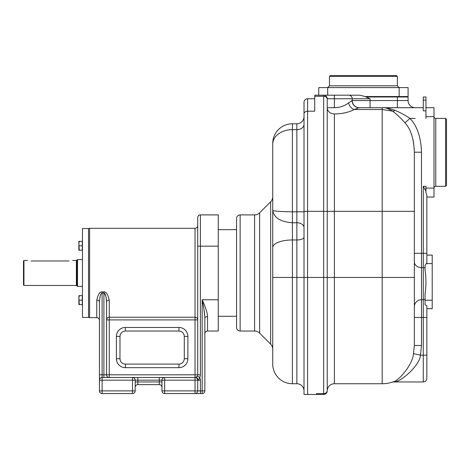 <?xml version="1.0" encoding="UTF-8"?>
<svg xmlns="http://www.w3.org/2000/svg" width="470" height="470" viewBox="0 0 470 470"><rect width="100%" height="100%" fill="white"/><g stroke="black" fill="none" stroke-linecap="round" stroke-linejoin="round"><path stroke-width="0.7" d="M370.072 98.765L370.072 100.551L397.367 100.551L397.367 96.979L365.913 96.979L370.072 98.765L327.238 98.765L327.238 107.701A7.144 6.28 180 0 0 334.387 113.981C342.242 113.822 348.869 112.33 354.274 109.504L359.145 107.701L383.25 107.718L382.18 107.701L382.18 109.504L392.703 111.184C396.933 114.398 401.01 118.281 404.946 122.829C410.727 128.956 413.859 138.75 414.34 152.204L414.34 345.468L413.488 353.628C412.731 364.931 397.89 381.928 392.509 382.039A32.16 32.16 0 0 1 382.18 383.743L334.387 383.743A7.144 7.144 0 0 0 327.238 390.887A3.572 3.572 0 0 1 323.666 394.465L304.014 394.465L307.586 394.465L307.586 277.435L323.666 277.435L323.666 394.465A3.572 3.572 0 0 0 327.238 390.887L327.238 390.476A3.572 3.161 180 0 1 323.666 393.643L316.516 393.643L316.516 394.465M413.488 353.628L420.45 355.156C420.004 365.39 400.687 381.998 394.8 381.722L392.321 382.098M392.509 382.039L392.509 382.039A7.144 6.604 -108.7 0 1 394.8 381.722M414.34 345.468L421.484 345.468L420.45 355.156L423.27 355.156L423.27 381.957L393.625 381.957M414.34 152.204L421.484 152.204L421.484 345.468M404.946 122.829L410.005 118.416C417.172 126.054 421.003 137.316 421.484 152.204M423.27 107.701L383.485 107.712A7.144 3.995 91.9 0 1 383.25 107.718C384.901 107.33 388.055 108.488 392.703 111.184A7.144 4.013 126.5 0 0 395.041 110.356C400.123 112.483 405.111 115.174 410.005 118.416L415.233 118.416M383.485 107.712C385.241 107.36 389.095 108.241 395.041 110.356M414.34 211.324L382.18 211.324L382.18 109.504L354.274 109.504A7.144 5.381 60.7 0 1 348.587 102.936L352.071 100.551L370.072 100.551L370.072 107.701M327.238 107.054L327.238 107.701L334.387 107.701C339.593 107.677 344.328 106.085 348.587 102.936M397.367 76.434L396.474 75.535L330.363 75.535L329.47 76.434L397.367 76.434L397.367 85.81L329.47 85.81L327.684 87.596L327.684 95.193L323.666 95.193L323.666 211.324L307.586 211.324L307.586 111.202L314.73 111.202L314.73 96.285L323.666 96.285A3.572 3.026 180 0 1 327.238 99.311L327.238 390.476M414.299 149.854L413.512 142.134M413.353 141.276L413.295 140.977M413.118 140.119L413.024 139.713M426.848 255.098L432.206 255.098L432.206 308.702L426.848 308.702M425.849 191.037L423.27 186.314L425.955 186.314L425.955 192.588L426.848 195.244L426.848 262.847L425.062 265.274L425.062 270.086C426.225 277.964 426.225 285.842 425.062 293.715L425.062 304.66L426.848 305.829L426.848 378.379C426.637 380.553 425.444 381.746 423.27 381.957M445.607 118.416L445.607 186.314L446.5 185.421L446.5 119.31L445.607 118.416L435.778 118.416A1.786 1.786 0 0 1 433.992 116.631L433.992 197.03L426.848 197.03M425.955 107.701L433.992 107.701L433.992 116.631L425.955 116.631L425.955 118.416M425.955 116.631L425.955 100.116L423.27 100.116L423.27 110.838L425.955 110.838M425.955 100.116L425.955 96.979L423.27 96.979L423.27 100.116M358.222 95.193L334.387 95.193L358.222 95.193C359.573 95.087 361.741 95.533 364.726 96.532L408.083 96.532L408.083 87.596L399.153 87.596L399.153 96.532M397.367 96.532L397.367 96.979L408.083 96.979L408.083 100.551L408.083 96.979M318.754 95.193L318.754 87.596L399.153 87.596L397.367 85.81M334.387 107.701L334.387 95.193L314.73 95.193L314.73 96.285M407.608 96.979A3.572 3.572 0 0 0 407.302 96.532A3.572 3.572 0 0 1 407.608 96.979A3.572 3.572 0 0 0 407.302 96.532M314.73 98.765L307.586 98.765A3.572 3.572 0 0 0 304.014 102.337A3.572 3.572 0 0 1 307.586 98.765L307.586 111.202A3.572 2.632 0 0 0 304.014 113.834L304.014 102.337M304.014 394.465L304.014 113.834M272.741 144.137A19.652 14.494 0 0 1 292.399 129.644L292.399 211.805C280.478 211.641 273.928 211.165 272.741 210.366C273.904 217.739 280.455 221.869 292.399 222.757L292.399 211.805L296.864 211.805L296.864 383.743L292.399 383.743A19.652 19.652 0 0 1 272.741 364.091L272.741 143.432A19.652 19.652 0 0 1 292.399 123.78L296.864 123.78A7.144 7.144 0 0 0 304.014 116.631L304.014 124.374A7.144 5.27 180 0 1 296.864 129.644L296.864 211.805L304.014 211.835M296.864 383.743A7.144 7.144 0 0 1 304.014 390.887M304.014 211.324L307.586 211.324L307.586 277.435L272.741 277.435L272.741 247.525A19.652 7.561 0 0 1 292.399 239.964L292.399 222.757L296.864 222.757A7.144 4.9 180 0 1 304.014 227.65M272.741 210.366L272.741 247.525M272.741 196.754A7.144 7.144 0 0 1 270.649 201.806L259.651 212.804A7.144 7.144 0 0 1 254.599 214.902L240.135 214.902A3.572 3.572 0 0 0 236.563 218.474L236.563 327.461L236.563 218.474M272.741 349.181A7.144 7.144 0 0 0 270.649 344.128L270.649 201.806M240.135 214.902L240.135 331.033L254.599 331.033A7.144 7.144 0 0 1 259.651 333.13L270.649 344.128M240.135 331.033A3.572 3.572 0 0 1 236.563 327.461M204.85 333.718A2.679 2.679 0 0 1 207.529 331.033L218.25 331.033L218.25 214.902L200.385 214.902A2.679 2.679 0 0 0 197.706 217.581L197.706 374.807A2.679 2.679 0 0 1 197.341 376.147L195.743 377.486L102.113 377.486A2.679 2.679 0 0 0 99.434 380.171L99.434 301.846C100.116 292.798 102.055 292.869 102.113 293.045L102.113 291.905L103.899 291.905C106.079 291.506 107.865 294.279 109.263 300.213L109.263 317.244L195.021 317.244A2.679 2.655 180 0 1 197.706 319.9L195.021 319.9L195.021 228.303L89.606 228.303A2.679 2.679 0 0 0 88.536 228.526L82.462 228.526L82.462 317.409L88.536 317.409L88.536 228.526M207.529 331.033L207.529 316.633C207.534 313.308 205.748 307.686 202.171 299.766L202.641 300.859M207.529 316.633A2.679 1.445 -0 0 0 204.85 318.078C204.85 314.436 203.957 308.338 202.171 299.766L203.011 304.037M195.021 228.303C196.648 228.144 197.541 227.245 197.706 225.618L197.706 246.168L218.25 246.168M197.324 376.182L197.329 376.17A2.679 2.679 0 0 1 195.021 377.486L195.743 377.486A2.679 2.321 -90 0 1 198.064 380.171L197.706 380.171A2.679 2.679 0 0 0 195.021 377.486L195.021 319.9L109.263 319.9L109.263 317.244A2.679 2.655 180 0 0 106.578 319.9L109.263 319.9L109.263 377.486A2.679 2.679 0 0 1 106.578 374.807A2.679 2.679 0 0 0 109.263 377.486A2.679 2.679 0 0 1 106.578 374.807A2.679 2.679 0 0 0 109.263 377.486M103.899 291.905L103.899 374.807L102.113 374.807L102.113 293.045L103.899 293.045C103.958 292.875 105.903 292.792 106.578 301.846L106.578 374.807L103.899 374.807L103.899 377.486M204.85 318.078L204.85 390.887A2.679 2.679 0 0 1 202.171 393.566L164.647 393.566A2.679 2.679 0 0 1 161.968 390.887L161.968 380.171A2.679 2.679 0 0 1 164.647 377.486L159.289 377.486L164.647 377.486L159.289 377.486L159.289 380.171L135.166 380.171A2.679 2.679 0 0 0 132.487 377.486L137.851 377.486L132.487 377.486L132.487 380.171L99.434 380.171L99.434 390.887A2.679 2.679 0 0 0 102.113 393.566L102.113 377.486A2.679 2.679 0 0 0 99.434 380.171L99.434 374.807L102.113 374.807L102.113 377.486M195.297 377.504L195.132 377.492C196.701 377.698 197.559 378.591 197.706 380.171L197.706 390.887L197.706 380.171L195.021 380.171L195.026 377.486A2.679 2.679 0 0 0 197.341 376.147A2.679 2.679 0 0 1 195.021 377.486A2.679 2.679 0 0 0 197.329 376.17A2.679 2.679 0 0 1 195.021 377.486M197.706 217.581A2.679 2.679 0 0 1 200.385 214.902A2.679 2.679 0 0 0 197.706 217.581A2.679 2.679 0 0 1 200.385 214.902L200.385 374.807A5.358 5.358 0 0 1 199.662 377.486C199.069 379.079 198.534 379.971 198.064 380.171L200.385 380.171L200.385 390.887L202.171 390.887L202.171 393.566M99.434 301.846A2.679 1.633 0 0 0 96.755 300.213L96.755 317.632L89.606 317.632L89.606 228.303M100.116 296.488L100.04 296.799M99.881 297.51L99.763 298.162M99.528 299.948L99.487 300.383M96.755 300.213C98.148 294.279 99.94 291.506 102.113 291.905M106.578 301.846A2.679 1.633 180 0 1 109.263 300.213M135.166 390.887L135.166 380.171L132.487 380.171L132.487 390.887L99.434 390.887A2.679 2.679 0 0 0 102.113 393.566L132.487 393.566A2.679 2.679 0 0 0 135.166 390.887L132.487 390.887L132.487 393.566A2.679 2.679 0 0 0 135.166 390.887M135.166 381.957L159.289 381.957L159.289 384.636L137.851 384.636A2.679 2.679 0 0 0 135.166 387.315M159.289 384.636A2.679 2.679 0 0 1 161.968 387.315A2.679 2.679 0 0 0 159.289 384.636M200.385 393.566L200.385 390.887L197.706 390.887A2.679 2.679 0 0 1 195.021 393.566L195.021 390.887L161.968 390.887A2.679 2.679 0 0 0 164.647 393.566L164.647 377.486A2.679 2.679 0 0 0 161.968 380.171A2.679 2.679 0 0 1 164.647 377.486A2.679 2.679 0 0 0 161.968 380.171L159.289 380.171L159.289 381.957L161.968 381.957M106.473 299.772L106.426 299.331M106.355 298.814L106.273 298.262M106.126 297.481L106.02 296.981M105.856 296.323L104.428 293.268M88.536 317.409A2.679 2.679 0 0 0 89.606 317.632M72.633 260.462L76.387 260.462L77.08 259.91L77.08 286.024L77.515 286.365L77.515 259.569L82.462 259.569M23.947 260.462L23.5 260.909L23.5 285.026L23.947 285.472L23.947 260.462L27.519 260.462M69.061 260.979C73.667 260.415 73.667 260.415 69.061 260.979C73.667 260.415 73.667 260.415 69.061 260.979L31.096 260.979C26.485 260.415 26.485 260.415 31.096 260.979C26.485 260.415 26.485 260.415 31.096 260.979M78.889 295.665L79.289 295.665L78.889 297.898L79.289 304.595L78.889 304.595L82.279 304.595L82.279 295.665L78.889 295.665L78.889 304.595M82.279 300.13L79.289 300.13M78.889 250.269L82.279 250.269L82.279 241.339L79.289 241.339L78.889 243.572L79.289 250.269L78.889 250.269L78.889 241.339L79.289 241.339L78.889 241.339M82.279 245.804L79.289 245.804M203.951 309.272L204.826 316.897M415.233 107.701A7.144 7.144 0 0 1 408.083 100.551A7.144 7.144 0 0 0 415.233 107.701A7.144 7.144 0 0 1 408.083 100.551L397.367 100.551L397.367 107.701M425.597 190.514L425.197 189.739M425.162 189.674L424.387 188.258M445.607 186.314L435.778 186.314A1.786 1.786 0 0 0 433.992 188.1L425.955 188.1M327.238 98.765A3.572 3.572 0 0 0 323.666 95.193M408.083 87.596L408.083 96.532M414.34 277.435L382.18 277.435L382.18 383.743M414.34 317.456L423.27 317.456L423.27 355.156L426.848 355.156M414.34 253.312L423.27 253.312L423.27 317.456L426.848 317.456M359.145 107.701A7.144 7.074 90 0 1 352.071 100.551M334.387 113.981L334.387 211.324L323.666 211.324L323.666 277.435L382.18 277.435L382.18 211.324L334.387 211.324L334.387 383.743M425.062 300.224L432.206 300.224M425.062 299.202A3.572 3.554 180 0 1 423.27 299.678L421.484 299.678A7.144 7.109 180 0 0 414.34 306.787M425.062 267.988A3.572 2.861 180 0 0 423.27 267.606L421.484 267.606A7.144 5.716 180 0 1 414.34 261.89M426.848 253.312L423.27 253.312L423.27 186.314M426.584 263.582L432.206 263.576M359.368 107.701A7.144 7.138 90 0 1 352.23 100.551L352.23 98.765A3.572 3.566 -90 0 0 348.658 95.193M370.072 96.979L370.072 96.532M292.399 123.78L292.399 129.644L296.864 129.644L296.864 123.78A7.144 7.144 0 0 0 304.014 116.631M292.399 383.743L292.399 239.964L296.864 239.964A7.144 2.749 180 0 0 304.014 237.209M259.651 333.13L259.651 212.804M254.599 331.033L254.599 214.902M204.85 390.887L202.171 390.887L202.171 299.766L218.25 299.766M197.341 376.147L199.662 377.486A5.358 5.358 0 0 1 200.385 380.171M106.578 374.807L200.385 374.807M125.343 367.663A8.936 8.936 0 0 1 116.407 358.728L116.407 336.397A8.936 8.936 0 0 1 125.343 327.461L178.941 327.461A8.936 8.936 0 0 1 187.877 336.397L187.877 358.728A8.936 8.936 0 0 1 178.941 367.663L125.343 367.663L125.343 364.091C122.088 363.768 120.296 361.982 119.979 358.728L116.407 358.728M137.851 384.636L137.851 377.486M197.706 390.887L195.021 390.887L195.021 380.171L161.968 380.171M76.387 260.462L76.387 285.472L77.08 286.024M125.343 364.091L178.941 364.091L178.941 367.663M178.941 364.091C182.196 363.774 183.987 361.982 184.305 358.728L187.877 358.728M184.305 358.728L184.305 336.397L187.877 336.397M184.305 336.397C184.017 333.171 182.231 331.385 178.941 331.033L178.941 327.461M178.941 331.033L125.343 331.033L125.343 327.461M125.343 331.033C122.088 331.35 120.296 333.142 119.979 336.397L116.407 336.397M435.778 118.416L435.778 186.314M236.563 229.642L218.25 229.642M236.563 316.292L218.25 316.292M96.755 317.632C98.383 317.791 99.276 318.689 99.434 320.317M77.515 286.365L82.462 286.365M77.08 259.91L77.515 259.569M23.947 285.472L76.387 285.472M119.979 358.728L119.979 336.397M329.47 76.434L329.47 85.81"/></g></svg>

